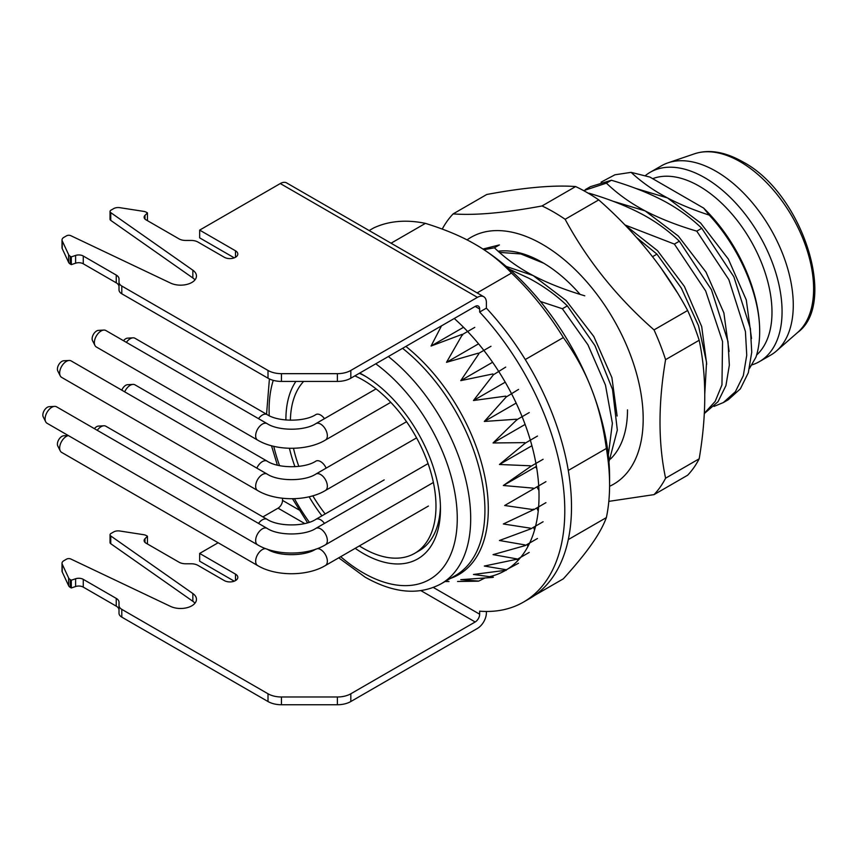 <?xml version="1.0" encoding="UTF-8"?>
<svg xmlns="http://www.w3.org/2000/svg" width="857" height="857" viewBox="0 0 857 857"><rect width="100%" height="100%" fill="white"/><g stroke="black" fill="none" stroke-linecap="round" stroke-linejoin="round"><path stroke-width="1.29" d="M756.624 355.012A102.958 59.444 -120 0 0 764.594 271.058A102.958 59.444 -120 0 0 699.183 186.13A102.958 59.444 -120 0 0 652.67 178.674M645.192 175.749A109.289 63.097 60 0 1 650.142 172.311A109.289 63.097 60 0 1 704.786 177.731A109.289 63.097 60 0 1 776.185 274.036A109.289 63.097 60 0 1 759.431 361.611A109.289 63.097 60 0 1 751.943 364.889M759.431 361.611L770.636 355.152A109.289 63.097 -120 0 0 776.463 350.974A109.289 63.097 -120 0 0 785.601 261.921A109.289 63.097 -120 0 0 715.991 171.261A109.289 63.097 -120 0 0 667.871 162.884A109.289 63.097 -120 0 0 661.347 165.851L650.142 172.311M601.068 182.155L614.919 174.796L631.106 172.353L649.906 177.078L703.672 208.122L709.221 215.096C739.87 248.048 760.084 296.029 759.666 331.766C759.656 341.247 758.413 349.731 755.938 357.219L749.521 368.349M759.666 331.348A117.216 67.671 -120 0 0 759.666 330.984A117.216 67.671 -120 0 0 703.672 208.122M631.106 172.353C641.604 182.123 653.752 190.65 667.528 197.946C679.697 204.32 693.602 210.029 709.221 215.096M751.525 338.558L746.297 299.993L728.343 259.071L700.64 223.056L667.528 197.946L635.348 188.283M729.125 351.477L723.886 312.912L705.997 272.098L678.294 236.039L645.128 210.886L612.959 201.213M624.924 224.952L674.373 244.084L679.355 241.203C667.582 229.976 654.684 220.731 640.64 213.468C625.867 205.766 608.652 199.006 588.995 193.2L588.598 193.425M588.309 193.254L588.995 193.2M706.704 364.225L701.701 326.592L684.389 286.409L657.533 250.683L625.021 225.048M617.115 416.031L611.887 377.573L593.815 336.501L566.102 300.539L533.118 275.547L506.187 266.42M540.381 301.46L562.374 308.745L567.355 305.874C556.064 295.033 543.156 285.788 528.64 278.129L509.39 269.194M567.355 305.874L594.983 345.66L612.53 389.464L617.319 430.085L608.963 461.837M482.92 249.055L499.395 244.931L494.414 247.802L483.959 249.73M494.414 247.802C505.651 258.589 518.549 267.834 533.118 275.547C547.698 283.153 564.913 289.912 584.774 295.815M608.309 455.088L612.38 423.326L605.471 385.093L587.934 344.803L562.374 308.745M534.843 595.272L563.338 578.818C575.583 565.277 584.999 553.783 591.576 544.324C598.357 534.768 603.296 525.866 606.37 517.596A199.574 115.224 -120 0 0 609.584 484.88L609.584 477.124A190.072 109.739 -120 0 0 591.576 389.132A190.072 109.739 -120 0 0 475.185 244.331L475.185 244.331C488.661 251.99 500.767 261.567 511.49 273.051L477.124 292.901M369.153 230.554L373.577 227.994A199.574 115.224 -120 0 1 425.436 223.366C445.372 229.58 461.955 236.564 475.185 244.331M425.436 223.366L391.06 243.206M606.37 517.596L568.287 539.589A199.574 115.224 60 0 0 568.287 470.45L606.37 448.457C603.307 426.079 598.379 406.304 591.576 389.132C585.02 371.874 575.615 354.68 563.338 337.562A199.574 115.224 -120 0 0 511.49 273.051M563.338 337.562L525.266 359.544A199.574 115.224 60 0 0 486.38 308.145L486.38 302.532A12.673 7.317 -60 0 0 483.755 296.726L286.634 182.916A12.673 7.317 120 0 0 280.293 183.548L199.66 230.105L199.66 237.86L234.261 257.85M609.584 484.88A199.574 115.224 -120 0 0 606.37 448.457M505.694 570.291L473.471 574.458L493.375 577.2A163.43 94.356 -120 0 1 492.85 577.414L460.755 579.653L478.742 581.1A163.43 94.356 -120 0 1 478.142 581.185L457.563 581.485M518.174 560.221L518.014 558.893M527.848 546.616L527.301 544.356M534.554 530.033L533.568 527.259M538.217 511.083L536.771 507.955M538.924 490.408L536.9 486.894L504.666 505.501L533.632 509.679L503.348 523.981L530.515 528.191L530.772 528.876L499.449 540.499L524.955 544.913L525.148 545.598L493.054 554.629L516.771 558.882L516.878 559.535L529.197 552.422M536.814 468.629L535.582 466.894L536.396 466.069M532.079 446.326L531.865 445.554M463.658 327.417L463.091 326.86M545.952 481.666L504.666 505.501M533.29 488.972A163.43 94.356 -120 0 0 533.236 488.136L533.632 488.779M543.102 459.277L530.794 466.39L503.348 485.501L533.236 488.136M530.515 466.669A163.43 94.356 -120 0 0 530.344 465.79L530.794 466.39M537.5 436.052L525.18 443.165L499.449 464.483L530.344 465.79M524.955 443.53A163.43 94.356 -120 0 0 524.688 442.63L525.18 443.165M529.24 412.571L516.921 419.684L493.054 442.962L524.688 442.63M516.771 420.123A163.43 94.356 -120 0 0 516.407 419.223L484.323 421.462L516.16 403.079M474.778 327.374L462.459 334.487L446.508 362.329L478.142 353.213A163.43 94.356 -120 0 1 478.742 353.973L460.755 380.647L492.85 373.952A163.43 94.356 -120 0 1 493.375 374.788L473.471 400.519L505.705 396.138A163.43 94.356 -120 0 1 506.166 397.016L484.323 421.462M462.609 335.098A163.43 94.356 -120 0 0 461.966 334.412L462.459 334.487M441.505 325.853L431.06 346.035L461.966 334.412M518.506 563.242L505.705 570.076A163.43 94.356 -120 0 0 506.166 569.723L484.323 566.048L516.407 559.353A163.43 94.356 -120 0 0 516.771 558.882M524.688 545.513A163.43 94.356 -120 0 0 524.955 544.913M530.344 528.876A163.43 94.356 -120 0 0 530.515 528.191M533.236 509.872A163.43 94.356 -120 0 0 533.29 509.101M503.348 485.501L535.582 466.894M499.449 464.483L531.683 445.876M493.054 442.962L525.116 424.44M506.166 397.016L518.56 389.399M505.705 396.138L506.241 396.512M473.471 400.519L505.234 382.179M493.375 374.788L505.694 367.117M460.755 380.647L492.593 362.265M478.742 353.973L478.667 353.384L490.986 346.271M446.508 362.329L478.57 343.818M431.06 346.035L463.294 327.428M545.941 502.663L533.622 509.776M543.092 521.763L530.772 528.876M537.468 538.485L525.148 545.598M506.187 570.355L506.166 569.723M478.742 581.1L484.837 578.036M355.184 548.33A109.289 63.097 -120 0 0 363.175 553.429A109.289 63.097 -120 0 0 440.466 508.812A109.289 63.097 -120 0 0 363.175 374.959A109.289 63.097 -120 0 0 363.175 374.948A109.289 63.097 -120 0 0 359.736 373.052M295.911 381.419A109.289 63.097 -120 0 0 285.895 419.576A109.289 63.097 -120 0 0 285.895 420.016M289.43 448.297A109.289 63.097 -120 0 0 294.958 466.733M309.131 496.771A109.289 63.097 -120 0 0 321.921 515.839M354.862 375.88A102.958 59.444 60 0 1 363.175 380.122A102.958 59.444 60 0 1 430.439 470.857A102.958 59.444 60 0 1 414.659 553.354L419.137 550.772A102.958 59.444 -120 0 0 440.423 506.166M365.457 376.309A102.958 59.444 -120 0 0 359.34 373.288M652.531 256.693L656.955 254.143L636.547 237.485M656.955 254.143L681.379 288.188L698.53 325.767L706.543 362.232L704.775 393.995M677.084 292.28L661.133 268.198M679.355 241.203L711.439 289.687L727.989 341.461L729.339 365.2L725.933 385.629L718.016 401.708L704.304 413.567M704.325 413.31L715.177 401.408L721.958 384.911L722.547 341.514L705.675 290.984L674.373 244.084M585.438 189.558L590.419 186.676L611.405 180.259L606.413 183.141L583.671 190.629M606.413 183.141C617.554 193.886 630.463 203.13 645.128 210.886C659.922 218.589 677.137 225.337 696.773 231.154L701.754 228.273C690.592 217.528 677.694 208.283 663.05 200.538C648.342 192.857 631.127 186.098 611.405 180.259M701.754 228.273L733.86 276.8L750.4 328.574L751.739 352.216L748.322 372.72L740.362 388.842L728.343 399.683L723.351 402.565L735.37 391.735L743.319 375.655L746.747 355.205L745.419 331.509L728.857 279.65L696.773 231.154M713.967 406.422L723.351 402.565M234.261 581.175L199.66 561.196L199.66 553.429L235.493 574.126A7.917 4.574 0 0 1 237.817 577.361A7.917 4.574 0 0 1 232.922 581.582A7.917 4.574 0 0 1 224.298 580.585L197.967 565.384A9.502 5.485 180 0 0 191.25 563.777L185.68 563.777A9.502 5.485 0 0 1 178.963 562.171L145.979 543.134A6.331 3.653 0 0 1 144.126 540.553A6.331 3.653 0 0 1 144.972 538.721L144.972 542.374M479.663 308.991L475.185 306.41A6.331 3.653 120 0 1 478.345 306.099A6.331 3.653 120 0 1 479.663 308.991L479.663 312.023A199.574 115.224 60 0 1 523.445 602.117A199.574 115.224 60 0 1 479.663 611.18L479.663 614.212A6.331 3.653 120 0 1 475.185 621.978L350.824 693.774A19.004 10.97 180 0 1 337.39 696.987L281.45 696.987A19.004 10.97 180 0 1 268.005 693.774L121.801 609.359A9.502 5.485 180 0 1 119.016 605.481L119.016 602.267A9.502 5.485 0 0 0 116.241 598.39L83.258 579.343A6.331 3.653 0 0 0 75.609 578.764L71.302 580.2L70.263 579.6A6.331 3.653 180 0 1 68.624 577.961L62.24 564.217A6.331 3.653 180 0 1 62.025 563.274A6.331 3.653 180 0 1 63.879 560.692L66.578 559.128A3.171 1.832 180 0 1 70.82 559.01L170.543 606.402A15.844 9.148 0 0 0 187.372 607.613A15.844 9.148 0 0 0 196.457 599.343A15.844 9.148 0 0 0 192.846 593.526L110.757 535.957A3.171 1.832 180 0 1 110.039 534.8L110.039 542.556A3.171 1.832 0 0 0 110.757 543.713L192.846 601.293A15.844 9.148 180 0 1 194.957 603.221M62.025 563.274L62.025 571.03A6.331 3.653 0 0 0 62.24 571.983L68.624 585.717A6.331 3.653 0 0 0 70.263 587.366L71.302 587.966L75.609 586.52A6.331 3.653 180 0 1 83.258 587.109L116.241 606.145A9.502 5.485 180 0 1 119.016 610.023L119.016 602.267M119.016 605.481L119.016 613.237A9.502 5.485 0 0 0 121.801 617.126L268.005 701.529A19.004 10.97 0 0 0 281.45 704.743L337.39 704.743A19.004 10.97 0 0 0 350.824 701.529L477.424 628.438A12.673 7.317 -60 0 0 486.38 612.926L486.38 611.459M110.039 534.8A3.171 1.832 180 0 1 110.96 533.504L113.66 531.951A6.331 3.653 180 0 1 119.776 530.997L143.58 534.682A6.331 3.653 180 0 1 146.418 535.625L147.458 536.225L144.972 538.721M282.531 498.26L282.531 500.402A6.331 3.653 -60 0 1 278.054 508.169L262.917 516.9M218.149 542.749L199.66 553.429M489.304 576.718A163.151 94.195 -120 0 0 505.887 570.184M506.198 569.991A163.151 94.195 -120 0 0 520.702 557.329M520.756 557.275A163.151 94.195 -120 0 0 529.69 542.974M529.722 542.899A163.151 94.195 -120 0 0 535.604 526.08M535.625 525.994A163.151 94.195 -120 0 0 538.614 506.894M538.614 506.798A163.151 94.195 -120 0 0 538.71 485.844M538.699 485.748A163.151 94.195 -120 0 0 535.925 463.423M535.904 463.326A163.151 94.195 -120 0 0 530.344 440.177M530.312 440.08A163.151 94.195 -120 0 0 522.117 416.684M522.074 416.577A163.151 94.195 -120 0 0 511.436 393.513M511.383 393.406A163.151 94.195 -120 0 0 498.581 371.231M498.517 371.135A163.151 94.195 -120 0 0 483.862 350.395M483.787 350.299A163.151 94.195 -120 0 0 467.633 331.509M467.558 331.423A163.151 94.195 -120 0 0 454.253 318.493M483.755 296.726A12.673 7.317 -60 0 0 477.424 297.358L350.824 370.449A19.004 10.97 180 0 1 337.39 373.663L281.45 373.663A19.004 10.97 180 0 1 268.005 370.449L121.801 286.034A9.502 5.485 180 0 1 119.016 282.157L119.016 278.943A9.502 5.485 0 0 0 116.241 275.065L83.258 256.018A6.331 3.653 0 0 0 75.609 255.44L71.302 256.875L70.263 256.275A6.331 3.653 180 0 1 68.624 254.636L62.24 240.892A6.331 3.653 180 0 1 62.025 239.949A6.331 3.653 180 0 1 63.879 237.357L66.578 235.804A3.171 1.832 180 0 1 70.82 235.686L170.543 283.078A15.844 9.148 0 0 0 187.372 284.288A15.844 9.148 0 0 0 196.457 276.018A15.844 9.148 0 0 0 192.846 270.201L110.757 212.632A3.171 1.832 180 0 1 110.039 211.475L110.039 219.231A3.171 1.832 0 0 0 110.757 220.388L192.846 277.968A15.844 9.148 180 0 1 194.957 279.896M62.025 239.949L62.025 247.705A6.331 3.653 0 0 0 62.24 248.659L68.624 262.392A6.331 3.653 0 0 0 70.263 264.031L71.302 264.631L75.609 263.195A6.331 3.653 180 0 1 83.258 263.785L116.241 282.821A9.502 5.485 180 0 1 119.016 286.699L119.016 278.943M119.016 282.157L119.016 289.912A9.502 5.485 0 0 0 121.801 293.79L268.005 378.205A19.004 10.97 0 0 0 281.45 381.419L337.39 381.419A19.004 10.97 0 0 0 350.824 378.205L475.185 306.41M479.663 312.023L486.38 308.145A199.574 115.224 -120 0 1 530.172 598.229L523.445 602.117M71.302 256.875L71.302 264.631M110.039 211.475A3.171 1.832 180 0 1 110.96 210.179L113.66 208.626A6.331 3.653 180 0 1 119.776 207.673L143.58 211.358A6.331 3.653 180 0 1 146.418 212.3L147.458 212.9L147.458 220.667M147.458 212.9L144.972 215.396A6.331 3.653 0 0 0 144.126 217.217A6.331 3.653 0 0 0 145.979 219.81L178.963 238.846A9.502 5.485 0 0 0 185.68 240.453L191.25 240.453A9.502 5.485 180 0 1 197.967 242.06L224.298 257.261A7.917 4.574 0 0 0 232.922 258.257A7.917 4.574 0 0 0 237.817 254.026A7.917 4.574 0 0 0 235.493 250.801L199.66 230.105M147.458 536.225L147.458 543.991M71.302 580.2L71.302 587.966M256.854 468.136A9.502 5.485 -60 0 1 267.127 461.13L134.967 384.836A9.502 5.485 120 0 0 132.974 384.397L127.575 384.697A6.331 3.653 120 0 0 125.733 385.296A6.331 3.653 120 0 0 121.833 390.181M132.974 384.397A9.502 5.485 120 0 0 130.21 385.296A9.502 5.485 120 0 0 124.694 391.831M258.525 418.666A9.502 5.485 -60 0 1 267.127 414.574L134.967 338.269A9.502 5.485 120 0 0 132.974 337.829L127.575 338.14A6.331 3.653 120 0 0 125.733 338.74A6.331 3.653 120 0 0 123.504 340.711M132.974 337.829A9.502 5.485 120 0 0 130.21 338.74A9.502 5.485 120 0 0 126.365 342.361M258.525 523.423A9.502 5.485 -60 0 1 267.127 519.331L105.84 426.218A9.502 5.485 120 0 0 103.858 425.779L98.459 426.079A6.331 3.653 120 0 0 96.616 426.69A6.331 3.653 120 0 0 94.388 428.65M103.858 425.779A9.502 5.485 120 0 0 101.094 426.69A9.502 5.485 120 0 0 97.248 430.3M94.366 342.618A9.502 5.485 120 0 0 94.966 345.467A9.502 5.485 120 0 0 96.338 346.978L257.625 440.091A9.502 5.485 -60 0 1 255.654 435.742A9.502 5.485 -60 0 1 259.8 426.175A9.502 5.485 -60 0 1 267.127 423.626L105.84 330.513A9.502 5.485 120 0 0 103.858 330.074A9.502 5.485 120 0 0 101.094 330.984A9.502 5.485 120 0 0 94.366 342.618M103.858 330.074L98.459 330.373A6.331 3.653 120 0 0 96.616 330.984A6.331 3.653 120 0 0 92.127 338.74A6.331 3.653 120 0 0 92.524 340.647L94.966 345.467M59.658 373.02A9.502 5.485 120 0 0 60.247 375.869A9.502 5.485 120 0 0 61.618 377.369L257.625 490.525A9.502 5.485 -60 0 1 255.654 486.176A9.502 5.485 -60 0 1 259.81 476.61A9.502 5.485 -60 0 1 267.127 474.071L71.12 360.904A9.502 5.485 120 0 0 69.138 360.465A9.502 5.485 120 0 0 66.375 361.375A9.502 5.485 120 0 0 59.658 373.02M69.138 360.465L63.739 360.765A6.331 3.653 120 0 0 61.897 361.375A6.331 3.653 120 0 0 57.408 369.131A6.331 3.653 120 0 0 57.805 371.038L60.247 375.869M68.378 435.581A9.502 5.485 120 0 0 66.375 436.384A9.502 5.485 120 0 0 59.658 448.029A9.502 5.485 120 0 0 60.247 450.878A9.502 5.485 120 0 0 61.618 452.378L257.625 565.545A9.502 5.485 -60 0 1 255.654 561.185A9.502 5.485 -60 0 1 259.028 552.519A9.502 5.485 -60 0 1 265.756 548.651M68.271 435.527L63.739 435.785A6.331 3.653 120 0 0 61.897 436.384A6.331 3.653 120 0 0 57.408 444.151A6.331 3.653 120 0 0 57.805 446.047L60.247 450.878M45.089 418.923A9.502 5.485 120 0 0 45.689 421.773A9.502 5.485 120 0 0 47.06 423.272L257.625 544.848A9.502 5.485 -60 0 1 255.654 540.499A9.502 5.485 -60 0 1 259.8 530.933A9.502 5.485 -60 0 1 267.127 528.383L56.562 406.818A9.502 5.485 120 0 0 54.58 406.379A9.502 5.485 120 0 0 51.806 407.289A9.502 5.485 120 0 0 45.089 418.923M54.58 406.379L49.17 406.679A6.331 3.653 120 0 0 47.328 407.289A6.331 3.653 120 0 0 42.85 415.045A6.331 3.653 120 0 0 43.246 416.941L45.689 421.773M414.659 553.354A102.958 59.444 60 0 1 363.175 548.255A102.958 59.444 60 0 1 359.34 545.93M325.178 513.954A102.958 59.444 60 0 1 312.805 495.807M298.836 466.379A102.958 59.444 60 0 1 293.49 448.297M290.394 420.251A102.958 59.444 60 0 1 303.657 381.419M467.044 239.896A142.551 82.304 60 0 1 542.385 244.331A142.551 82.304 60 0 1 636.547 373.566A142.551 82.304 60 0 1 609.584 486.283M610.452 459.041A120.376 69.503 -120 0 0 627.506 409.871M580.093 294.38A120.376 69.503 -120 0 0 542.385 262.435A120.376 69.503 -120 0 0 498.099 251.219M442.255 229.055A174.239 100.59 60 0 1 453.128 213.896C475.335 215.535 504.966 212.89 542.031 205.959A174.239 100.59 60 0 1 553.579 212A174.239 100.59 60 0 1 565.138 219.296C587.334 260.453 616.976 297.315 654.03 329.891A174.239 100.59 60 0 1 665.589 359.661C658.155 403.465 658.155 442.973 665.589 478.195A174.239 100.59 60 0 1 654.03 494.628L608.824 501.366M654.03 494.628L687.635 475.228A174.239 100.59 -120 0 0 699.183 458.795C706.618 414.992 706.618 375.484 699.183 340.261A174.239 100.59 -120 0 0 687.635 310.491C665.439 269.334 635.798 232.472 598.732 199.895L565.138 219.296M598.732 199.895A174.239 100.59 -120 0 0 587.184 192.6A174.239 100.59 -120 0 0 575.636 186.558C553.429 184.908 523.798 187.565 486.733 194.496L453.128 213.896M542.031 205.959L575.636 186.558M665.589 478.195L699.183 458.795M699.183 340.261L665.589 359.661M654.03 329.891L687.635 310.491M499.395 252.365L520.885 253.961L543.724 263.228M694.513 153.799C708.857 149.097 724.904 151.753 742.676 161.78C802.141 192.857 838.06 303.367 797.663 332.441A103.815 59.936 -120 0 0 806.33 247.866A103.815 59.936 -120 0 0 740.212 161.748A103.815 59.936 -120 0 0 739.345 161.245A103.815 59.936 -120 0 0 694.513 153.799L667.871 162.884M405.875 346.421A143.408 82.797 60 0 1 488.308 509.037A143.408 82.797 60 0 1 450.375 578.454M388.36 356.533A142.551 82.304 60 0 1 466.176 481.43A142.551 82.304 60 0 1 441.173 583.767L455.399 575.561A142.551 82.304 -120 0 0 484.923 510.301A142.551 82.304 -120 0 0 402.576 348.328M375.773 363.807A133.049 76.819 60 0 1 457.049 525.673A133.049 76.819 60 0 1 363.186 572.83A133.049 76.819 -120 0 1 362.468 572.412A133.049 76.819 60 0 1 340.69 556.696M309.366 522.234A133.049 76.819 60 0 1 294.454 498.71M279.532 465.63A133.049 76.819 60 0 1 273.747 446.304M269.227 415.688A133.049 76.819 60 0 1 273.254 380.347M350.824 693.774L350.824 701.529M475.185 621.978L420.937 590.655M304.706 523.552L278.054 508.169M282.531 500.402L298.986 509.904M433.363 587.484L479.663 614.212M350.824 370.449L350.824 378.205M337.39 381.419L337.39 373.663M281.45 373.663L281.45 381.419M268.005 378.205L268.005 370.449M121.801 286.034L121.801 293.79M116.241 282.821L116.241 275.065M83.258 256.018L83.258 263.785M75.609 263.195L75.609 255.44M70.263 256.275L70.263 264.031M68.624 262.392L68.624 254.636M62.24 240.892L62.24 248.659M192.846 277.968L192.846 270.201M110.757 212.632L110.757 220.388M144.972 215.396L144.972 219.049M235.493 257.261L235.493 250.801M477.424 297.358L280.293 183.548M235.493 580.585L235.493 574.126M110.757 535.957L110.757 543.713M192.846 601.293L192.846 593.526M62.24 564.217L62.24 571.983M68.624 585.717L68.624 577.961M70.263 579.6L70.263 587.366M75.609 586.52L75.609 578.764M83.258 579.343L83.258 587.109M116.241 606.145L116.241 598.39M121.801 609.359L121.801 617.126M268.005 701.529L268.005 693.774M281.45 696.987L281.45 704.743M337.39 704.743L337.39 696.987M267.127 461.13C278.171 468.565 304.824 468.565 315.869 461.13A9.502 5.485 60 0 1 326.142 468.136M267.127 414.574C278.171 422.008 304.824 422.008 315.869 414.574A9.502 5.485 60 0 1 324.46 418.666M384.182 479.888L315.869 519.331A9.502 5.485 60 0 1 324.46 523.423M376.052 388.885L315.869 423.626A9.502 5.485 60 0 1 323.185 426.175A9.502 5.485 60 0 1 327.342 435.742A9.502 5.485 60 0 1 325.371 440.091L390.771 402.329M406.55 421.708L315.869 474.071A9.502 5.485 60 0 1 323.196 476.61A9.502 5.485 60 0 1 327.342 486.176A9.502 5.485 60 0 1 325.371 490.525L416.577 437.873M317.24 548.651A9.502 5.485 60 0 1 323.967 552.519A9.502 5.485 60 0 1 327.342 561.185A9.502 5.485 60 0 1 325.371 565.545L428.414 506.048M428.082 463.594L315.869 528.383A9.502 5.485 60 0 1 323.185 530.933A9.502 5.485 60 0 1 327.342 540.499A9.502 5.485 60 0 1 325.371 544.848L433.385 482.48M797.663 332.441L776.463 350.974M445.094 581.507L448.993 581.539M338.719 557.832L365.146 577.179C393.845 593.365 419.191 595.561 441.173 583.767M269.409 378.933L266.559 414.242M271.498 445.736L277.368 465.137M292.494 498.763L307.577 522.802M315.869 519.331C304.824 526.766 278.171 526.766 267.127 519.331M325.371 440.091C307.267 451.007 275.729 451.007 257.625 440.091M315.869 423.626C304.824 431.06 278.171 431.06 267.127 423.626M325.371 490.525C307.267 501.441 275.729 501.441 257.625 490.525M315.869 474.071C304.824 481.505 278.171 481.505 267.127 474.071M325.371 565.545C307.267 576.461 275.729 576.461 257.625 565.545M315.869 549.08C304.824 556.514 278.171 556.514 267.127 549.08M325.371 544.848C307.267 555.764 275.729 555.764 257.625 544.848M315.869 528.383C304.824 535.818 278.171 535.818 267.127 528.383"/></g></svg>
